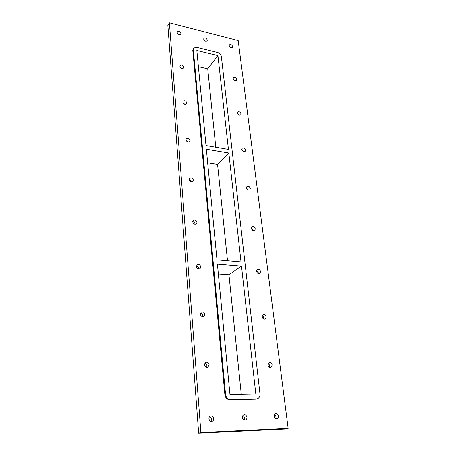 <?xml version="1.0" encoding="UTF-8"?>
<svg xmlns="http://www.w3.org/2000/svg" width="456" height="456" viewBox="0 0 456 456"><rect width="100%" height="100%" fill="white"/><g stroke="black" fill="none" stroke-linecap="round" stroke-linejoin="round"><path stroke-width="0.68" d="M246.947 417.286C247.01 418.682 246.496 419.594 245.413 420.016C243.823 420.21 242.82 419.355 242.41 417.457C242.347 416.072 242.854 415.171 243.92 414.743C245.516 414.532 246.525 415.382 246.947 417.286M244.085 419.919C244.935 418.084 244.524 416.63 242.854 415.553M207.298 40.105L207.109 40.903C205.65 41.678 204.505 41.108 203.678 39.188L203.866 38.395C205.325 37.614 206.471 38.179 207.298 40.105M209.133 364.76L207.885 367.183C206.106 367.616 204.978 366.806 204.493 364.743L205.719 362.343C207.503 361.887 208.637 362.691 209.133 364.76M206.642 367.331C207.326 365.341 206.71 363.973 204.807 363.221M204.835 314.332L203.883 316.413C202.076 317.011 200.891 316.259 200.326 314.144L201.261 312.081C203.068 311.459 204.265 312.212 204.835 314.332M202.624 316.681C202.971 314.817 202.247 313.625 200.458 313.107M200.8 266.942L200.076 268.721C198.269 269.45 197.049 268.744 196.411 266.6L197.123 264.839C198.924 264.098 200.155 264.799 200.8 266.942M198.776 269.08C198.844 267.404 198.064 266.378 196.439 266.002M196.998 222.328L196.445 223.85C194.666 224.665 193.424 223.999 192.728 221.85L193.27 220.345C195.048 219.518 196.291 220.18 196.998 222.328M195.094 224.266C194.946 222.813 194.153 221.935 192.717 221.644M193.412 180.251L192.985 181.556C191.246 182.423 190.004 181.79 189.251 179.653L189.673 178.359C191.406 177.481 192.654 178.114 193.412 180.251M191.56 182.012C191.263 180.787 190.5 180.052 189.268 179.801M190.021 140.499L189.69 141.628C188.003 142.517 186.76 141.907 185.968 139.792L186.299 138.681C187.986 137.78 189.223 138.385 190.021 140.499M188.163 142.09L186.065 140.266M186.817 102.885L186.555 103.865C184.919 104.76 183.688 104.167 182.862 102.087L183.124 101.124C184.76 100.217 185.991 100.804 186.817 102.885M184.885 104.299L183.095 102.868M183.779 67.243L183.569 68.098C181.984 68.981 180.77 68.406 179.92 66.359L180.131 65.521C181.71 64.627 182.93 65.197 183.779 67.243M181.693 68.451L180.371 67.459M236.738 79.327L236.493 80.279C235.057 80.98 233.951 80.393 233.181 78.517L233.426 77.577C234.863 76.864 235.969 77.452 236.738 79.327M234.259 80.188L233.837 79.817M241.019 113.823L240.717 114.895C239.24 115.596 238.129 114.992 237.382 113.088L237.679 112.022C239.155 111.321 240.266 111.919 241.019 113.823M238.83 115.02L237.679 113.937M245.522 150.144L245.151 151.363C243.635 152.042 242.518 151.42 241.805 149.5L242.17 148.285C243.686 147.601 244.804 148.217 245.522 150.144M243.43 151.557L241.931 150.007M250.276 188.442L249.808 189.833C248.263 190.477 247.146 189.833 246.468 187.895L246.924 186.515C248.474 185.86 249.586 186.498 250.276 188.442M248.201 190.038L246.496 188.077M255.292 228.878L254.704 230.468C253.137 231.061 252.031 230.388 251.393 228.445L251.968 226.866C253.542 226.261 254.647 226.934 255.292 228.878M253.177 230.65L251.381 228.291M260.598 271.645L259.857 273.463C258.278 273.976 257.19 273.269 256.603 271.331L257.326 269.53C258.911 269 260 269.707 260.598 271.645M258.381 273.594C258.392 272.278 257.8 271.354 256.597 270.818M266.213 316.943L265.289 319.023C263.71 319.434 262.656 318.687 262.12 316.772L263.032 314.708C264.611 314.281 265.671 315.028 266.213 316.943M263.842 319.075C264.047 317.604 263.488 316.538 262.171 315.871M272.175 365.011L271.012 367.371C269.467 367.661 268.453 366.869 267.98 364.994L269.125 362.645C270.676 362.338 271.69 363.124 272.175 365.011M269.593 367.314C270.02 365.729 269.536 364.521 268.139 363.677M232.668 46.523L232.469 47.367C231.072 48.062 229.978 47.492 229.191 45.646L229.385 44.813C230.782 44.107 231.876 44.677 232.668 46.523M180.901 33.419L180.724 34.166C179.197 35.032 178 34.468 177.133 32.467L177.298 31.726C178.826 30.854 180.029 31.418 180.901 33.419M178.404 34.28L178.045 34.018M213.716 418.534C213.756 419.942 213.214 420.871 212.091 421.321C210.393 421.566 209.338 420.694 208.939 418.716C208.905 417.325 209.435 416.402 210.535 415.946C212.239 415.678 213.3 416.545 213.716 418.534M210.86 421.321C211.909 419.286 211.464 417.736 209.515 416.67M278.513 416.1C278.605 417.485 278.126 418.374 277.071 418.768C275.578 418.921 274.626 418.089 274.204 416.265C274.119 414.892 274.592 414.002 275.629 413.609C277.123 413.438 278.086 414.27 278.513 416.1M275.652 418.568C276.319 416.921 275.943 415.57 274.523 414.51M288.158 428.372L238.192 40.618L169.381 22.8L167.842 25.257L198.668 433.2L200.896 432.55L288.158 428.372L285.564 429.005L198.668 433.2M169.381 22.8L200.896 432.55M192.785 50.302L193.657 48.062L192.785 50.302L224.893 394.776C225.446 397.871 227.065 399.536 229.75 399.787L255.639 399.182L257.372 398.766L255.639 399.182M229.75 399.787L230.445 399.541C227.761 399.291 226.142 397.615 225.583 394.52L224.893 394.776M230.445 399.541L256.369 398.937M193.657 48.062L196.53 47.287L217.575 52.451C219.667 53.152 220.926 54.475 221.348 56.43L259.983 393.859C260.131 396.321 259.264 397.957 257.372 398.766M193.287 49.601L225.583 394.52M217.928 55.598L228.433 149.431L205.998 145.572L196.838 50.468L217.928 55.598L207.714 68.85L198.4 66.696M228.838 153.056L241.024 261.915L216.999 259.869L206.351 149.255L228.838 153.056L217.569 164.382L207.657 162.803M229.955 394.44L217.415 264.172L241.498 266.144L255.81 393.938L229.955 394.44M215.802 147.26L207.714 68.85M227.51 260.764L217.569 164.382M241.275 394.218L228.952 274.74L241.498 266.144M228.952 274.74L218.356 273.953"/></g></svg>

